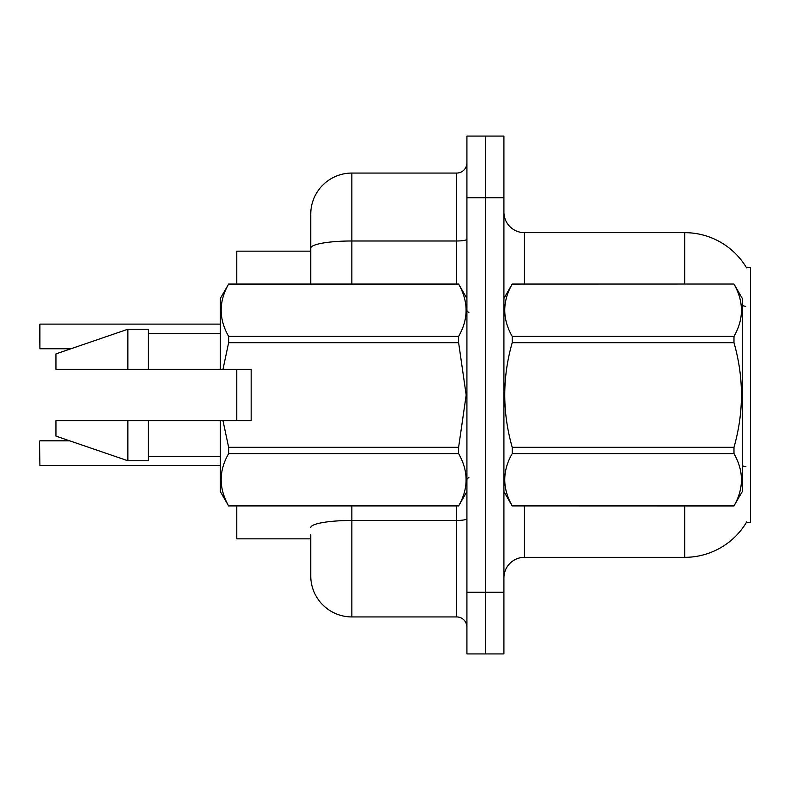 <?xml version="1.0" encoding="UTF-8"?>
<svg xmlns="http://www.w3.org/2000/svg" width="790" height="790" viewBox="0 0 790 790"><rect width="100%" height="100%" fill="white"/><g stroke="black" fill="none" stroke-linecap="round" stroke-linejoin="round"><path stroke-width="1.19" d="M746.787 521.795A71.92 71.92 0 0 1 684.742 557.335A71.92 71.92 0 0 0 746.422 522.407L750.5 522.407L750.5 267.593L746.422 267.593A71.92 71.92 0 0 0 684.742 232.665L524.461 232.665A20.55 20.55 0 0 1 503.911 212.115A20.55 20.55 0 0 0 524.461 232.665L524.461 284.035M310.747 248.129L310.747 214.169A41.1 41.1 0 0 1 351.846 173.069L351.846 240.989A41.1 7.14 180 0 0 310.747 248.129L310.747 284.035L310.747 236.773L310.747 251.161L236.773 251.161L236.773 284.035M236.773 420.685L236.773 369.315M310.747 538.839L236.773 538.839L236.773 505.965M503.911 577.885A20.55 20.55 0 0 1 524.461 557.335L684.742 557.335L684.742 505.965M485.416 592.273L485.416 653.923L503.911 653.923L503.911 592.273L485.416 592.273L485.416 653.923L466.92 653.923L466.92 592.273L485.416 592.273L485.416 197.727L485.416 592.273M466.92 592.273L466.92 136.078L485.416 136.078L485.416 197.727L485.416 136.078L503.911 136.078L503.911 592.273M684.742 284.035L684.742 232.665A71.92 71.92 0 0 1 746.58 267.85A71.92 71.92 0 0 0 684.742 232.665A71.92 71.92 0 0 1 746.422 267.593M310.747 534.731L310.747 575.831A41.1 41.1 0 0 0 351.846 616.931L456.65 616.931L456.65 505.965M466.92 136.078L485.416 136.078M351.846 173.069L456.65 173.069A10.27 10.27 0 0 0 466.92 162.799M466.92 627.201A10.27 10.27 0 0 0 456.65 616.931M39.5 457.262L39.5 449.046M39.5 332.333L39.915 324.117L220.331 324.117M39.915 324.117L39.915 348.765L39.5 324.532M39.5 441.235L39.915 465.468L220.331 465.468M503.911 298.423L512.216 284.035L733.979 284.035L742.284 298.423L742.284 491.578L733.979 505.906C743.923 488.546 743.923 471.107 733.979 453.598L512.216 453.598C502.262 470.968 502.262 488.398 512.216 505.906L733.979 505.965M733.979 284.035L512.216 284.094C502.262 301.454 502.262 318.893 512.216 336.402L512.216 342.692C502.262 377.482 502.262 412.35 512.216 447.308L512.216 453.598M512.216 336.402L733.979 336.402C743.923 319.032 743.923 301.602 733.979 284.094M733.979 336.402L733.979 342.692L512.216 342.692M512.216 447.308L733.979 447.308C743.923 412.35 743.923 377.482 733.979 342.692M733.979 447.308L733.979 453.598M503.911 491.578L512.216 505.965M512.216 505.906L733.979 505.906M222.987 369.315L251.161 369.315L251.161 420.685L222.987 420.685L228.636 447.308L458.615 447.308L466.179 395L458.615 342.692L228.636 342.692L222.987 369.315L220.331 369.315L220.331 298.423L228.636 284.094C218.692 301.454 218.692 318.893 228.636 336.402L458.615 336.402C468.569 319.032 468.569 301.602 458.615 284.094L228.636 284.094M458.615 447.308L458.615 453.598L228.636 453.598C218.692 470.968 218.692 488.398 228.636 505.906L458.615 505.906C468.569 488.546 468.569 471.107 458.615 453.598M222.987 420.685L220.331 420.685L220.331 491.578L228.636 505.965M228.636 447.308L228.636 453.598M220.331 420.685L148.411 420.685L148.411 460.758L127.861 460.758L127.861 420.685L55.942 420.685L55.942 436.1L127.861 460.758M148.411 420.685L127.861 420.685M55.942 420.685L83.118 420.685M466.92 298.423L458.615 284.094M458.615 336.402L458.615 342.692M228.636 505.906L458.615 505.906M228.636 336.402L228.636 342.692M127.861 329.242L127.861 369.315L55.942 369.315L55.942 353.9L127.861 329.242L148.411 329.242L148.411 369.315L220.331 369.315M127.861 369.315L148.411 369.315M524.461 505.965L524.461 557.335M745.76 306.461A71.92 12.492 180 0 0 742.284 305.582M745.977 466.811A71.92 12.492 180 0 0 742.284 465.863M503.911 197.727L466.92 197.727M504.316 297.721A20.55 3.565 0 0 1 503.911 297.02M351.846 505.965L351.846 616.931M466.92 518.675A10.27 1.787 0 0 1 456.65 520.462L351.846 520.462A41.1 7.14 180 0 0 310.747 527.601M351.846 284.035L351.846 240.989L456.65 240.989L456.65 173.069M456.65 284.035L456.65 240.989A10.27 1.787 0 0 0 466.92 239.212M39.915 440.82L69.727 440.82M39.915 348.765L70.922 348.765M468.974 312.8L466.92 310.747M466.92 491.578L458.615 505.965M148.411 456.65L220.331 456.65M228.636 284.035L458.615 284.035M148.411 333.35L220.331 333.35M468.974 477.2L466.92 479.254"/></g></svg>
